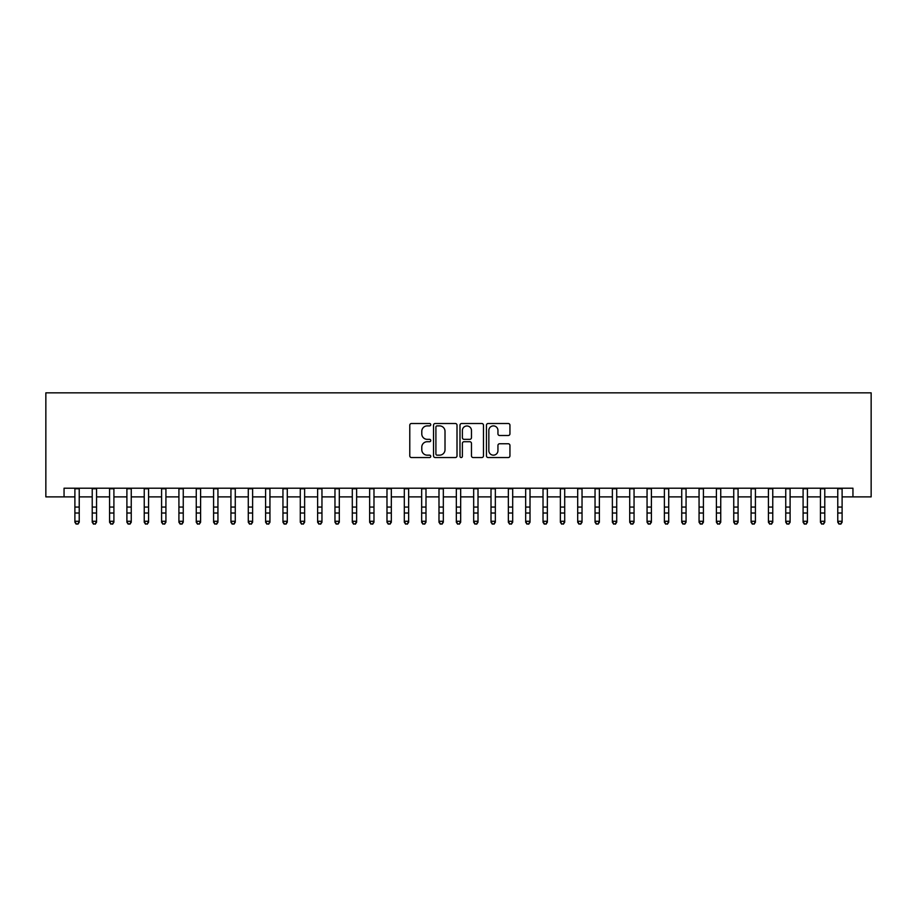 <?xml version="1.0" encoding="UTF-8"?>
<svg xmlns="http://www.w3.org/2000/svg" width="917" height="917" viewBox="0 0 917 917"><rect width="100%" height="100%" fill="white"/><g stroke="black" fill="none" stroke-linecap="round" stroke-linejoin="round"><path stroke-width="1.38" d="M430.761 424.697A1.192 1.192 0 0 0 429.569 423.505L411.481 423.505A1.696 1.696 0 0 0 409.784 425.213L409.784 455.841A1.696 1.696 0 0 0 411.481 457.549L429.569 457.549A1.192 1.192 0 0 0 430.761 456.357A1.192 1.192 0 0 0 429.569 455.164L427.23 455.164A5.445 5.445 0 0 1 421.786 449.72L421.786 447.164A5.445 5.445 0 0 1 427.23 441.719L429.569 441.719A1.192 1.192 0 0 0 430.761 440.527A1.192 1.192 0 0 0 429.569 439.335L427.23 439.335A5.445 5.445 0 0 1 421.786 433.89L421.786 431.334A5.445 5.445 0 0 1 427.23 425.889L429.569 425.889A1.192 1.192 0 0 0 430.761 424.697M508.236 435.506A1.696 1.696 0 0 0 509.944 433.798L509.944 425.213A1.696 1.696 0 0 0 508.236 423.505L488.153 423.505A1.696 1.696 0 0 0 486.457 425.213L486.457 455.841A1.696 1.696 0 0 0 488.153 457.549L508.236 457.549A1.696 1.696 0 0 0 509.944 455.841L509.944 445.467A1.696 1.696 0 0 0 508.236 443.759L499.639 443.759A1.696 1.696 0 0 0 497.942 445.467L497.942 450.614A4.551 4.551 0 0 1 493.392 455.164A4.551 4.551 0 0 1 488.841 450.614L488.841 430.44A4.551 4.551 0 0 1 493.392 425.889A4.551 4.551 0 0 1 497.942 430.44L497.942 433.798A1.696 1.696 0 0 0 499.639 435.506L508.236 435.506M64.052 496.876L64.052 488.211L852.948 488.211L852.948 496.876L871.15 496.876L871.15 392.843L45.85 392.843L45.85 496.876L74.896 496.876M457.01 425.213A1.696 1.696 0 0 0 455.313 423.505L435.231 423.505A1.696 1.696 0 0 0 433.523 425.213L433.523 455.841A1.696 1.696 0 0 0 435.231 457.549L455.313 457.549A1.696 1.696 0 0 0 457.01 455.841L457.01 425.213M461.687 423.505L481.769 423.505A1.696 1.696 0 0 1 483.477 425.213L483.477 455.841A1.696 1.696 0 0 1 481.769 457.549L473.183 457.549A1.696 1.696 0 0 1 471.476 455.841L471.476 443.415A1.696 1.696 0 0 0 469.779 441.719L464.071 441.719A1.696 1.696 0 0 0 462.374 443.415L462.374 456.357A1.192 1.192 0 0 1 461.182 457.549A1.192 1.192 0 0 1 459.99 456.357L459.99 425.213A1.696 1.696 0 0 1 461.687 423.505M79.229 496.876L92.227 496.876M96.56 496.876L109.57 496.876M113.903 496.876L126.901 496.876M131.246 496.876L144.244 496.876M148.577 496.876L161.587 496.876M165.92 496.876L178.918 496.876M183.251 496.876L196.261 496.876M200.594 496.876L213.592 496.876M217.937 496.876L230.935 496.876M235.268 496.876L248.278 496.876M252.611 496.876L265.609 496.876M269.942 496.876L282.952 496.876M287.285 496.876L300.283 496.876M304.627 496.876L317.626 496.876M321.959 496.876L334.969 496.876M339.301 496.876L352.3 496.876M356.633 496.876L369.643 496.876M373.976 496.876L386.985 496.876M391.318 496.876L404.317 496.876M408.65 496.876L421.66 496.876M425.992 496.876L438.991 496.876M443.324 496.876L456.334 496.876M460.666 496.876L473.676 496.876M478.009 496.876L491.008 496.876M495.34 496.876L508.35 496.876M512.683 496.876L525.682 496.876M530.015 496.876L543.024 496.876M547.357 496.876L560.367 496.876M564.7 496.876L577.699 496.876M582.031 496.876L595.041 496.876M599.374 496.876L612.373 496.876M616.717 496.876L629.715 496.876M634.048 496.876L647.058 496.876M651.391 496.876L664.389 496.876M668.722 496.876L681.732 496.876M686.065 496.876L699.063 496.876M703.408 496.876L716.406 496.876M720.739 496.876L733.749 496.876M738.082 496.876L751.08 496.876M755.413 496.876L768.423 496.876M772.756 496.876L785.754 496.876M790.099 496.876L803.097 496.876M807.43 496.876L820.44 496.876M824.773 496.876L837.771 496.876M842.104 496.876L852.948 496.876M437.1 425.889A1.192 1.192 0 0 0 435.907 427.081L435.907 453.972A1.192 1.192 0 0 0 437.1 455.164L439.564 455.164A5.445 5.445 0 0 0 445.009 449.72L445.009 431.334A5.445 5.445 0 0 0 439.564 425.889L437.1 425.889M471.476 430.532A4.551 4.551 0 0 0 466.925 425.969A4.551 4.551 0 0 0 462.374 430.532L462.374 437.638A1.696 1.696 0 0 0 464.071 439.335L469.779 439.335A1.696 1.696 0 0 0 471.476 437.638L471.476 430.532M79.229 488.211L79.229 522.243L77.922 524.157L76.191 523.767L77.922 524.157M74.896 488.211L74.896 521.28L79.229 521.28L77.922 523.767M76.191 524.157L74.896 522.243L74.896 521.28L76.191 523.767M96.56 488.211L96.56 522.243L95.265 524.157L93.534 523.767L95.265 524.157M92.227 488.211L92.227 521.28L96.56 521.28L95.265 523.767M93.534 524.157L92.227 522.243L92.227 521.28L93.534 523.767M113.903 488.211L113.903 522.243L112.608 524.157L110.865 523.767L112.608 524.157M109.57 488.211L109.57 521.28L113.903 521.28L112.608 523.767M110.865 524.157L109.57 522.243L109.57 521.28L110.865 523.767M131.246 488.211L131.246 522.243L129.939 524.157L128.208 523.767L129.939 524.157M126.901 488.211L126.901 521.28L131.246 521.28L129.939 523.767M128.208 524.157L126.901 522.243L126.901 521.28L128.208 523.767M148.577 488.211L148.577 522.243L147.282 524.157L145.539 523.767L147.282 524.157M144.244 488.211L144.244 521.28L148.577 521.28L147.282 523.767M145.539 524.157L144.244 522.243L144.244 521.28L145.539 523.767M165.92 488.211L165.92 522.243L164.613 524.157L162.882 523.767L164.613 524.157M161.587 488.211L161.587 521.28L165.92 521.28L164.613 523.767M162.882 524.157L161.587 522.243L161.587 521.28L162.882 523.767M183.251 488.211L183.251 522.243L181.956 524.157L180.225 523.767L181.956 524.157M178.918 488.211L178.918 521.28L183.251 521.28L181.956 523.767M180.225 524.157L178.918 522.243L178.918 521.28L180.225 523.767M200.594 488.211L200.594 522.243L199.298 524.157L197.556 523.767L199.298 524.157M196.261 488.211L196.261 521.28L200.594 521.28L199.298 523.767M197.556 524.157L196.261 522.243L196.261 521.28L197.556 523.767M217.937 488.211L217.937 522.243L216.63 524.157L214.899 523.767L216.63 524.157M213.592 488.211L213.592 521.28L217.937 521.28L216.63 523.767M214.899 524.157L213.592 522.243L213.592 521.28L214.899 523.767M235.268 488.211L235.268 522.243L233.973 524.157L232.242 523.767L233.973 524.157M230.935 488.211L230.935 521.28L235.268 521.28L233.973 523.767M232.242 524.157L230.935 522.243L230.935 521.28L232.242 523.767M252.611 488.211L252.611 522.243L251.304 524.157L249.573 523.767L251.304 524.157M248.278 488.211L248.278 521.28L252.611 521.28L251.304 523.767M249.573 524.157L248.278 522.243L248.278 521.28L249.573 523.767M269.942 488.211L269.942 522.243L268.647 524.157L266.916 523.767L268.647 524.157M265.609 488.211L265.609 521.28L269.942 521.28L268.647 523.767M266.916 524.157L265.609 522.243L265.609 521.28L266.916 523.767M287.285 488.211L287.285 522.243L285.989 524.157L284.247 523.767L285.989 524.157M282.952 488.211L282.952 521.28L287.285 521.28L285.989 523.767M284.247 524.157L282.952 522.243L282.952 521.28L284.247 523.767M304.627 488.211L304.627 522.243L303.321 524.157L301.59 523.767L303.321 524.157M300.283 488.211L300.283 521.28L304.627 521.28L303.321 523.767M301.59 524.157L300.283 522.243L300.283 521.28L301.59 523.767M321.959 488.211L321.959 522.243L320.663 524.157L318.933 523.767L320.663 524.157M317.626 488.211L317.626 521.28L321.959 521.28L320.663 523.767M318.933 524.157L317.626 522.243L317.626 521.28L318.933 523.767M339.301 488.211L339.301 522.243L337.995 524.157L336.264 523.767L337.995 524.157M334.969 488.211L334.969 521.28L339.301 521.28L337.995 523.767M336.264 524.157L334.969 522.243L334.969 521.28L336.264 523.767M356.633 488.211L356.633 522.243L355.337 524.157L353.607 523.767L355.337 524.157M352.3 488.211L352.3 521.28L356.633 521.28L355.337 523.767M353.607 524.157L352.3 522.243L352.3 521.28L353.607 523.767M373.976 488.211L373.976 522.243L372.68 524.157L370.938 523.767L372.68 524.157M369.643 488.211L369.643 521.28L373.976 521.28L372.68 523.767M370.938 524.157L369.643 522.243L369.643 521.28L370.938 523.767M391.318 488.211L391.318 522.243L390.012 524.157L388.281 523.767L390.012 524.157M386.985 488.211L386.985 521.28L391.318 521.28L390.012 523.767M388.281 524.157L386.985 522.243L386.985 521.28L388.281 523.767M408.65 488.211L408.65 522.243L407.354 524.157L405.623 523.767L407.354 524.157M404.317 488.211L404.317 521.28L408.65 521.28L407.354 523.767M405.623 524.157L404.317 522.243L404.317 521.28L405.623 523.767M425.992 488.211L425.992 522.243L424.686 524.157L422.955 523.767L424.686 524.157M421.66 488.211L421.66 521.28L425.992 521.28L424.686 523.767M422.955 524.157L421.66 522.243L421.66 521.28L422.955 523.767M443.324 488.211L443.324 522.243L442.028 524.157L440.298 523.767L442.028 524.157M438.991 488.211L438.991 521.28L443.324 521.28L442.028 523.767M440.298 524.157L438.991 522.243L438.991 521.28L440.298 523.767M460.666 488.211L460.666 522.243L459.371 524.157L457.629 523.767L459.371 524.157M456.334 488.211L456.334 521.28L460.666 521.28L459.371 523.767M457.629 524.157L456.334 522.243L456.334 521.28L457.629 523.767M478.009 488.211L478.009 522.243L476.702 524.157L474.972 523.767L476.702 524.157M473.676 488.211L473.676 521.28L478.009 521.28L476.702 523.767M474.972 524.157L473.676 522.243L473.676 521.28L474.972 523.767M495.34 488.211L495.34 522.243L494.045 524.157L492.314 523.767L494.045 524.157M491.008 488.211L491.008 521.28L495.34 521.28L494.045 523.767M492.314 524.157L491.008 522.243L491.008 521.28L492.314 523.767M512.683 488.211L512.683 522.243L511.377 524.157L509.646 523.767L511.377 524.157M508.35 488.211L508.35 521.28L512.683 521.28L511.377 523.767M509.646 524.157L508.35 522.243L508.35 521.28L509.646 523.767M530.015 488.211L530.015 522.243L528.719 524.157L526.988 523.767L528.719 524.157M525.682 488.211L525.682 521.28L530.015 521.28L528.719 523.767M526.988 524.157L525.682 522.243L525.682 521.28L526.988 523.767M547.357 488.211L547.357 522.243L546.062 524.157L544.32 523.767L546.062 524.157M543.024 488.211L543.024 521.28L547.357 521.28L546.062 523.767M544.32 524.157L543.024 522.243L543.024 521.28L544.32 523.767M564.7 488.211L564.7 522.243L563.393 524.157L561.663 523.767L563.393 524.157M560.367 488.211L560.367 521.28L564.7 521.28L563.393 523.767M561.663 524.157L560.367 522.243L560.367 521.28L561.663 523.767M582.031 488.211L582.031 522.243L580.736 524.157L579.005 523.767L580.736 524.157M577.699 488.211L577.699 521.28L582.031 521.28L580.736 523.767M579.005 524.157L577.699 522.243L577.699 521.28L579.005 523.767M599.374 488.211L599.374 522.243L598.067 524.157L596.337 523.767L598.067 524.157M595.041 488.211L595.041 521.28L599.374 521.28L598.067 523.767M596.337 524.157L595.041 522.243L595.041 521.28L596.337 523.767M616.717 488.211L616.717 522.243L615.41 524.157L613.679 523.767L615.41 524.157M612.373 488.211L612.373 521.28L616.717 521.28L615.41 523.767M613.679 524.157L612.373 522.243L612.373 521.28L613.679 523.767M634.048 488.211L634.048 522.243L632.753 524.157L631.011 523.767L632.753 524.157M629.715 488.211L629.715 521.28L634.048 521.28L632.753 523.767M631.011 524.157L629.715 522.243L629.715 521.28L631.011 523.767M651.391 488.211L651.391 522.243L650.084 524.157L648.353 523.767L650.084 524.157M647.058 488.211L647.058 521.28L651.391 521.28L650.084 523.767M648.353 524.157L647.058 522.243L647.058 521.28L648.353 523.767M668.722 488.211L668.722 522.243L667.427 524.157L665.696 523.767L667.427 524.157M664.389 488.211L664.389 521.28L668.722 521.28L667.427 523.767M665.696 524.157L664.389 522.243L664.389 521.28L665.696 523.767M686.065 488.211L686.065 522.243L684.758 524.157L683.027 523.767L684.758 524.157M681.732 488.211L681.732 521.28L686.065 521.28L684.758 523.767M683.027 524.157L681.732 522.243L681.732 521.28L683.027 523.767M703.408 488.211L703.408 522.243L702.101 524.157L700.37 523.767L702.101 524.157M699.063 488.211L699.063 521.28L703.408 521.28L702.101 523.767M700.37 524.157L699.063 522.243L699.063 521.28L700.37 523.767M720.739 488.211L720.739 522.243L719.444 524.157L717.702 523.767L719.444 524.157M716.406 488.211L716.406 521.28L720.739 521.28L719.444 523.767M717.702 524.157L716.406 522.243L716.406 521.28L717.702 523.767M738.082 488.211L738.082 522.243L736.775 524.157L735.044 523.767L736.775 524.157M733.749 488.211L733.749 521.28L738.082 521.28L736.775 523.767M735.044 524.157L733.749 522.243L733.749 521.28L735.044 523.767M755.413 488.211L755.413 522.243L754.118 524.157L752.387 523.767L754.118 524.157M751.08 488.211L751.08 521.28L755.413 521.28L754.118 523.767M752.387 524.157L751.08 522.243L751.08 521.28L752.387 523.767M772.756 488.211L772.756 522.243L771.461 524.157L769.718 523.767L771.461 524.157M768.423 488.211L768.423 521.28L772.756 521.28L771.461 523.767M769.718 524.157L768.423 522.243L768.423 521.28L769.718 523.767M790.099 488.211L790.099 522.243L788.792 524.157L787.061 523.767L788.792 524.157M785.754 488.211L785.754 521.28L790.099 521.28L788.792 523.767M787.061 524.157L785.754 522.243L785.754 521.28L787.061 523.767M807.43 488.211L807.43 522.243L806.135 524.157L804.392 523.767L806.135 524.157M803.097 488.211L803.097 521.28L807.43 521.28L806.135 523.767M804.392 524.157L803.097 522.243L803.097 521.28L804.392 523.767M824.773 488.211L824.773 522.243L823.466 524.157L821.735 523.767L823.466 524.157M820.44 488.211L820.44 521.28L824.773 521.28L823.466 523.767M821.735 524.157L820.44 522.243L820.44 521.28L821.735 523.767M842.104 488.211L842.104 522.243L840.809 524.157L839.078 523.767L840.809 524.157M837.771 488.211L837.771 521.28L842.104 521.28L840.809 523.767M839.078 524.157L837.771 522.243L837.771 521.28L839.078 523.767M79.229 507.067L74.896 507.067M79.229 513.016L74.896 513.016M79.229 488.772L74.896 488.772M96.56 507.067L92.227 507.067M96.56 513.016L92.227 513.016M96.56 488.772L92.227 488.772M113.903 507.067L109.57 507.067M113.903 513.016L109.57 513.016M113.903 488.772L109.57 488.772M131.246 507.067L126.901 507.067M131.246 513.016L126.901 513.016M131.246 488.772L126.901 488.772M148.577 507.067L144.244 507.067M148.577 513.016L144.244 513.016M148.577 488.772L144.244 488.772M165.92 507.067L161.587 507.067M165.92 513.016L161.587 513.016M165.92 488.772L161.587 488.772M183.251 507.067L178.918 507.067M183.251 513.016L178.918 513.016M183.251 488.772L178.918 488.772M200.594 507.067L196.261 507.067M200.594 513.016L196.261 513.016M200.594 488.772L196.261 488.772M217.937 507.067L213.592 507.067M217.937 513.016L213.592 513.016M217.937 488.772L213.592 488.772M235.268 507.067L230.935 507.067M235.268 513.016L230.935 513.016M235.268 488.772L230.935 488.772M252.611 507.067L248.278 507.067M252.611 513.016L248.278 513.016M252.611 488.772L248.278 488.772M269.942 507.067L265.609 507.067M269.942 513.016L265.609 513.016M269.942 488.772L265.609 488.772M287.285 507.067L282.952 507.067M287.285 513.016L282.952 513.016M287.285 488.772L282.952 488.772M304.627 507.067L300.283 507.067M304.627 513.016L300.283 513.016M304.627 488.772L300.283 488.772M321.959 507.067L317.626 507.067M321.959 513.016L317.626 513.016M321.959 488.772L317.626 488.772M339.301 507.067L334.969 507.067M339.301 513.016L334.969 513.016M339.301 488.772L334.969 488.772M356.633 507.067L352.3 507.067M356.633 513.016L352.3 513.016M356.633 488.772L352.3 488.772M373.976 507.067L369.643 507.067M373.976 513.016L369.643 513.016M373.976 488.772L369.643 488.772M391.318 507.067L386.985 507.067M391.318 513.016L386.985 513.016M391.318 488.772L386.985 488.772M408.65 507.067L404.317 507.067M408.65 513.016L404.317 513.016M408.65 488.772L404.317 488.772M425.992 507.067L421.66 507.067M425.992 513.016L421.66 513.016M425.992 488.772L421.66 488.772M443.324 507.067L438.991 507.067M443.324 513.016L438.991 513.016M443.324 488.772L438.991 488.772M460.666 507.067L456.334 507.067M460.666 513.016L456.334 513.016M460.666 488.772L456.334 488.772M478.009 507.067L473.676 507.067M478.009 513.016L473.676 513.016M478.009 488.772L473.676 488.772M495.34 507.067L491.008 507.067M495.34 513.016L491.008 513.016M495.34 488.772L491.008 488.772M512.683 507.067L508.35 507.067M512.683 513.016L508.35 513.016M512.683 488.772L508.35 488.772M530.015 507.067L525.682 507.067M530.015 513.016L525.682 513.016M530.015 488.772L525.682 488.772M547.357 507.067L543.024 507.067M547.357 513.016L543.024 513.016M547.357 488.772L543.024 488.772M564.7 507.067L560.367 507.067M564.7 513.016L560.367 513.016M564.7 488.772L560.367 488.772M582.031 507.067L577.699 507.067M582.031 513.016L577.699 513.016M582.031 488.772L577.699 488.772M599.374 507.067L595.041 507.067M599.374 513.016L595.041 513.016M599.374 488.772L595.041 488.772M616.717 507.067L612.373 507.067M616.717 513.016L612.373 513.016M616.717 488.772L612.373 488.772M634.048 507.067L629.715 507.067M634.048 513.016L629.715 513.016M634.048 488.772L629.715 488.772M651.391 507.067L647.058 507.067M651.391 513.016L647.058 513.016M651.391 488.772L647.058 488.772M668.722 507.067L664.389 507.067M668.722 513.016L664.389 513.016M668.722 488.772L664.389 488.772M686.065 507.067L681.732 507.067M686.065 513.016L681.732 513.016M686.065 488.772L681.732 488.772M703.408 507.067L699.063 507.067M703.408 513.016L699.063 513.016M703.408 488.772L699.063 488.772M720.739 507.067L716.406 507.067M720.739 513.016L716.406 513.016M720.739 488.772L716.406 488.772M738.082 507.067L733.749 507.067M738.082 513.016L733.749 513.016M738.082 488.772L733.749 488.772M755.413 507.067L751.08 507.067M755.413 513.016L751.08 513.016M755.413 488.772L751.08 488.772M772.756 507.067L768.423 507.067M772.756 513.016L768.423 513.016M772.756 488.772L768.423 488.772M790.099 507.067L785.754 507.067M790.099 513.016L785.754 513.016M790.099 488.772L785.754 488.772M807.43 507.067L803.097 507.067M807.43 513.016L803.097 513.016M807.43 488.772L803.097 488.772M824.773 507.067L820.44 507.067M824.773 513.016L820.44 513.016M824.773 488.772L820.44 488.772M842.104 507.067L837.771 507.067M842.104 513.016L837.771 513.016M842.104 488.772L837.771 488.772"/></g></svg>
